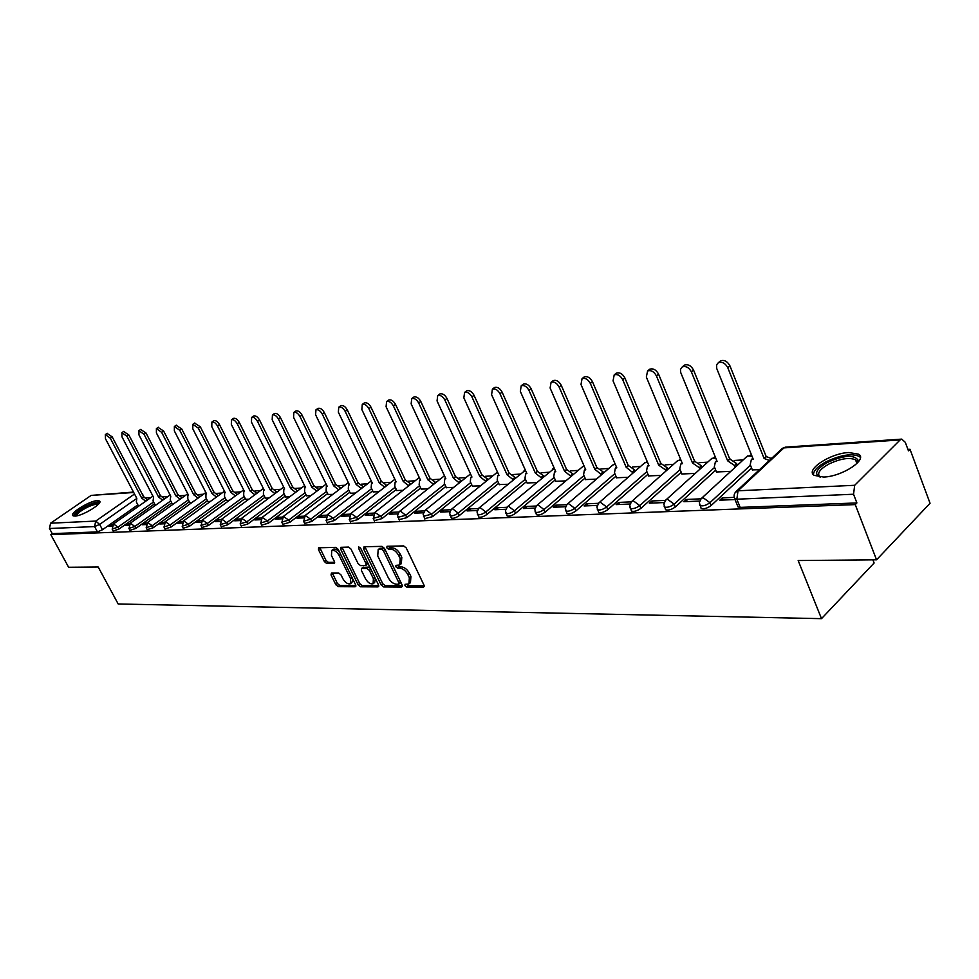 <?xml version="1.0" encoding="UTF-8"?>
<svg xmlns="http://www.w3.org/2000/svg" width="979" height="979" viewBox="0 0 979 979"><rect width="100%" height="100%" fill="white"/><g stroke="black" fill="none" stroke-linecap="round" stroke-linejoin="round"><path stroke-width="1.47" d="M404.951 585.65L406.726 587.07L423.393 587.167L423.993 585.124L406.236 547.959L403.666 545.915L387.084 546.258L386.693 547.726L388.467 549.146L390.597 549.097C393.791 549.439 396.507 551.605 398.734 555.607L400.215 558.691L399.726 564.993L395.957 565.385L395.859 566.755L397.633 568.175L399.762 568.163C402.969 568.542 405.673 570.708 407.888 574.673L409.357 577.745L408.879 583.937L405.061 584.304L404.951 585.65M406.481 584.243L408.292 585.76L424.237 585.846M388.21 546.233L390.058 547.848L392.187 547.812L390.597 549.097M397.376 565.311L399.212 566.878L401.341 566.865L399.762 568.163M823.608 477.054C842.026 476.638 868.128 459.481 858.607 454.183L848.769 452.531C830.412 453.216 804.958 469.896 814.149 475.353L823.608 477.054M74.918 516.092C82.481 516.068 103.333 503.267 99.564 501.003L97.41 500.587C89.811 500.722 69.24 513.314 72.862 515.676L74.918 516.092M331.465 573.009L331.012 574.954L335.858 584.732L338.232 586.666L355.12 586.776L355.61 584.818L338.159 549.305L335.748 547.359L318.591 547.799L318.505 549.696L324.416 561.628L326.79 563.561L334.316 563.402L334.402 561.518L331.477 555.558L331.734 550.443C334.316 549.868 336.776 551.532 339.138 555.448L350.617 578.785L350.36 583.778C347.765 584.353 345.293 582.689 342.919 578.785L341.022 574.93L338.636 572.984L331.465 573.009M900.129 439.926L783.898 447.905L738.019 490.797L854.679 485.29L900.129 439.926L901.757 439.118L905.294 442.324L908.463 450.842L910.005 449.288L930.05 503.255L876.56 559.817L798.166 560.539L821.503 618.655L118.178 603.97L98.194 567L68.628 567.269L50.798 534.632L855.242 504.601L856.894 502.937L853.541 494.236L736.844 499.204L734.715 498.788L734.336 497.797M876.56 559.817L855.242 504.601M381.137 584.94L383.609 586.935L401.586 587.045L402.149 585.026L384.49 548.387L381.969 546.368L364.09 546.747L363.576 548.803L381.137 584.94L382.703 583.655L385.175 585.65L402.393 585.736M377.992 586.898L360.566 586.8L358.155 584.83L340.692 549.256L340.802 547.322L348.536 547.077L350.984 549.06L358.106 563.647L360.553 565.629L365.901 565.495L366.024 563.561L358.583 548.289L358.669 546.931L360.664 548.252L378.518 584.928L377.992 586.898L378.775 586.25M137.868 504.87L102.489 529.737L99.638 524.414L94.584 526.58L49.464 528.513L50.578 523.202L91.133 495.411L133.487 492.07M910.005 449.288L907.937 449.41M771.941 458.062L770.938 458.135M743.196 459.897L734.287 460.46M707.682 462.161L699.043 462.7M673.503 464.327L665.108 464.866M640.572 466.42L632.422 466.946M608.84 468.439L600.922 468.953M578.222 470.397L570.524 470.887M548.681 472.27L541.191 472.747M520.143 474.093L512.861 474.546M492.572 475.843L485.474 476.296M465.918 477.544L459.004 477.972M440.122 479.184L433.391 479.612M415.157 480.762L408.598 481.191M390.976 482.304L384.588 482.708M367.553 483.797L361.312 484.189M344.841 485.241L338.758 485.633M322.825 486.649L316.878 487.016M301.446 488.007L295.646 488.374M280.704 489.316L275.038 489.684M260.561 490.601L255.017 490.956M240.981 491.85L235.56 492.192M221.952 493.061L216.653 493.392M203.448 494.236L198.272 494.566M185.459 495.386L180.393 495.704M167.947 496.5L162.979 496.818M150.901 497.577L146.042 497.895M872.901 559.853L874.112 562.998L821.503 618.655M50.798 534.632L52.254 533.628L49.464 528.513M854.679 485.29L853.541 494.236M752.337 469.896L759.508 469.687M734.226 497.381L722.245 497.895L723.126 500.049M722.245 497.895L719.785 500.196L735.021 499.547M716.457 471.976L730.738 471.352M700.793 498.837L686.34 499.461L687.221 501.578M686.34 499.461L683.868 501.713L699.606 501.052M681.922 473.983L695.225 473.408M665.304 500.391L651.806 500.979L652.687 503.047M651.806 500.979L649.346 503.182L664.117 502.557M648.661 475.904L661.045 475.39M631.174 501.872L618.581 502.423L619.45 504.454M618.581 502.423L616.121 504.601L629.986 504.014M616.611 477.764L628.126 477.287M598.328 503.316L586.568 503.83L587.449 505.813M586.568 503.83L584.12 505.959L597.153 505.409M585.699 479.563L596.407 479.123M566.682 504.699L555.729 505.176L556.598 507.122M555.729 505.176L553.27 507.269L565.519 506.743M555.876 481.289L565.813 480.897M536.186 506.021L525.98 506.473L526.849 508.395M525.98 506.473L523.532 508.529L535.023 508.04M527.081 482.965L536.296 482.598M506.755 507.306L497.271 507.722L498.127 509.606M497.271 507.722L494.836 509.753L505.629 509.288M499.253 484.581L507.807 484.25M478.364 508.554L469.553 508.933L470.409 510.793M469.553 508.933L467.118 510.928L477.25 510.5M472.367 486.135L480.273 485.841M450.952 509.753L442.765 510.108L443.609 511.931M442.765 510.108L440.342 512.066L449.851 511.662M446.351 487.64L453.656 487.383M424.458 510.903L416.87 511.234L417.715 513.033M416.87 511.234L414.46 513.167L423.381 512.788M421.178 489.108L427.909 488.876M398.845 512.029L391.82 512.335L392.665 514.097M391.82 512.335L389.422 514.232L397.78 513.877M396.789 490.516L402.993 490.32M374.064 513.106L367.578 513.388L368.41 515.125M367.578 513.388L365.191 515.26L373.023 514.93M373.183 491.886L378.873 491.715M350.09 514.159L344.094 514.416L344.926 516.117M344.094 514.416L341.72 516.251L349.062 515.945M350.286 493.22L355.499 493.061M326.876 515.174L321.357 515.407L322.177 517.083M321.357 515.407L318.995 517.218L325.86 516.924M328.087 494.505L332.86 494.371M304.371 516.153L299.305 516.374L300.125 518.026M299.305 516.374L296.955 518.16L303.38 517.891M306.549 495.753L310.894 495.643M282.564 517.108L277.926 517.304L278.734 518.931M277.926 517.304L275.588 519.066L281.585 518.809M285.648 496.965L289.576 496.879M261.417 518.026L257.183 518.209L257.991 519.812M257.183 518.209L254.858 519.947L260.451 519.714M265.358 498.14L268.895 498.066M240.907 518.919L237.04 519.09L237.848 520.669M237.04 519.09L234.727 520.804L239.953 520.583M245.631 499.29L248.813 499.229M220.985 519.788L217.485 519.947L218.28 521.501M217.485 519.947L215.196 521.636L220.042 521.428M226.467 500.391L229.306 500.367M201.65 520.632L198.492 520.779L199.275 522.309M198.492 520.779L196.204 522.443L200.719 522.248M207.842 501.481L210.35 501.456M182.865 521.464L180.026 521.587L180.809 523.092M180.026 521.587L177.762 523.227L181.947 523.043M189.718 502.533L191.921 502.521M164.607 522.26L162.073 522.37L162.857 523.851M162.073 522.37L159.822 523.985L163.689 523.826M172.084 503.549L173.993 503.561M146.85 523.031L144.611 523.129L145.381 524.597M144.611 523.129L142.371 524.732L145.944 524.573M154.927 504.54L156.542 504.577M129.583 523.789L127.625 523.875L128.384 525.319M127.625 523.875L125.398 525.454L128.69 525.307M154.572 503.879L118.936 529.088L117.921 527.167L112.132 529.076M171.729 502.863L135.848 528.415L134.821 526.469L128.922 528.391M189.351 501.811L153.226 527.718L152.186 525.76L146.177 527.681M207.462 500.734L171.092 527.008L170.04 525.013L163.909 526.959M226.076 499.633L189.461 526.286L188.409 524.254L182.155 526.212M245.227 498.482L208.368 525.527L207.315 523.471L200.928 525.442M264.942 497.308L227.826 524.756L226.761 522.676L220.251 524.646M285.219 496.108L247.871 523.961L246.806 521.844L240.149 523.838M306.109 494.86L268.527 523.141L267.438 520.987L260.647 522.994M327.635 493.575L289.808 522.296L288.719 520.106L281.768 522.125M349.821 492.241L311.763 521.415L310.661 519.2L303.551 521.22M372.693 490.883L334.402 520.522L333.301 518.27L326.031 520.29M396.299 489.463L357.776 519.592L356.674 517.304L349.222 519.335M420.652 488.007L381.92 518.625L380.807 516.3L373.17 518.344M445.812 486.49L406.86 517.634L405.734 515.272L397.927 517.316M471.805 484.935L432.657 516.606L431.519 514.208L423.503 516.251M498.69 483.308L459.335 515.554L458.196 513.106C454.843 515.382 452.176 516.239 450.193 515.652L449.973 515.15M526.482 481.631L486.942 514.452L485.804 511.956C482.402 514.293 479.661 515.15 477.593 514.538L477.36 514.012M555.264 479.894L515.541 513.314L514.391 510.781C510.928 513.167 508.125 514.036 505.972 513.4L505.715 512.825M585.063 478.095L545.181 512.139L544.018 509.557C540.506 511.993 537.63 512.886 535.366 512.213L535.097 511.589M615.95 476.222L575.909 510.916L574.746 508.285C571.173 510.781 568.212 511.674 565.862 510.977L565.568 510.304M647.963 474.277L607.8 509.643L606.637 506.963C603.003 509.521 599.956 510.438 597.496 509.704L597.19 508.97M681.2 472.257L640.915 508.334L639.752 505.592C636.044 508.211 632.911 509.141 630.329 508.37L630.011 507.587M715.71 470.153L675.326 506.963L674.152 504.173C670.395 506.865 667.164 507.795 664.46 506.987L664.117 506.143M751.566 467.962L711.121 505.543L709.946 502.692C706.116 505.445 702.775 506.4 699.948 505.556L699.581 504.638M112.781 524.524L108.865 526.151L111.9 526.017M138.21 505.519L139.569 505.556M111.08 524.597L111.839 526.029M113.148 530.985L118.936 529.088M129.938 530.324L135.848 528.415M147.205 529.651L153.226 527.718M164.949 528.954L171.092 527.008M183.208 528.232L189.461 526.286M201.98 527.497L208.368 525.527M221.315 526.739L227.826 524.756M241.213 525.956L247.871 523.961M261.723 525.136L268.527 523.141M282.858 524.303L289.808 522.296M304.653 523.435L311.763 521.415M327.133 522.553L334.402 520.522M350.335 521.623L357.776 519.592M374.296 520.669L381.92 518.625M399.053 519.69L406.86 517.634M424.641 518.662L432.657 516.606M451.111 517.61L451.331 518.087C453.314 518.686 455.981 517.83 459.335 515.554M478.498 516.508L478.743 517.022C480.811 517.646 483.54 516.79 486.942 514.452M506.865 515.37L507.122 515.933C509.276 516.569 512.09 515.7 515.541 513.314M536.259 514.183L536.529 514.783C538.78 515.468 541.668 514.575 545.181 512.139M566.731 512.947L567.025 513.608C569.374 514.305 572.336 513.412 575.909 510.916M598.353 511.674L598.658 512.372C601.118 513.118 604.165 512.201 607.8 509.643M631.186 510.34L631.504 511.099C634.086 511.87 637.219 510.952 640.915 508.334M665.292 508.945L665.634 509.778C668.339 510.585 671.57 509.655 675.326 506.963M700.756 507.501L701.123 508.395C703.962 509.251 707.291 508.297 711.121 505.543M52.254 533.628L97.447 531.903L102.489 529.737M856.894 502.937L740.185 507.391L738.056 506.951L737.664 505.996M409.626 583.313L410.458 582.627L410.935 576.435L409.357 577.745M401.341 566.865C404.547 567.233 407.264 569.411 409.467 573.376L410.935 576.435M400.46 564.393L401.317 563.684L401.806 557.394L400.215 558.691M392.187 547.812C395.394 548.142 398.11 550.308 400.325 554.298L401.806 557.394M364.898 546.735L382.703 583.655M398.526 584.206L398.918 582.799L383.425 550.688L381.663 549.268L378.175 549.623L377.735 555.913L388.296 577.745C390.474 581.648 393.142 583.802 396.299 584.194L398.526 584.206M400.093 582.909L400.644 581.893M384.784 548.999L383.254 547.995L381.663 549.268M379.069 548.901L383.254 547.995M378.763 585.613L362.132 585.54L360.566 586.8M342.001 547.224L359.709 583.57L362.132 585.54M366.109 565.324L367.859 563.011M365.461 578.699C367.859 582.676 370.405 584.365 373.085 583.765L373.403 578.699L369.34 570.365L366.88 568.383L361.532 568.505L361.41 570.414L365.461 578.699M373.648 583.3L374.651 582.481L375.434 578.601M370.466 568.383L368.447 567.11L366.88 568.383M362.891 567.404L368.447 567.11M350.886 583.362L351.914 582.529L352.746 578.981M339.848 552.731C337.498 549.745 335.32 548.57 333.301 549.207L332.799 549.611M319.815 547.689L325.983 560.392L328.357 562.325L334.671 562.252M332.322 573.009L337.4 583.484L339.774 585.418L355.854 585.503M769.359 460.485L764.109 458.466L727.789 367.737C725.329 363.209 722.196 361.52 718.39 362.658L716.64 364.739L716.701 368.41L753.194 459.163L751.37 459.592L750.208 464.597L752.423 470.104M719.369 361.838L720.544 360.823C724.35 359.685 727.47 361.361 729.942 365.889L766.178 456.544L771.415 458.551M766.178 456.544L764.109 458.466M735.29 467.179L734.629 465.551L727.617 460.791L691.394 371.885C688.971 367.468 685.936 365.803 682.302 366.892L680.491 369.377L680.723 372.534L717.13 461.452L715.392 461.855L714.327 466.787L716.542 472.172M683.379 365.987L684.456 365.094C688.09 364.004 691.125 365.656 693.536 370.074L729.685 458.894L736.685 463.654L734.629 465.551M737.346 465.27L736.685 463.654M729.685 458.894L727.617 460.791M699.936 469.149L699.336 467.693L692.52 463.018L656.395 375.875C654.021 371.567 651.084 369.927 647.596 370.955L646.336 377.025L682.424 463.667L680.784 464.046L679.793 468.88L681.996 474.179M648.759 370.001L649.75 369.181C653.238 368.153 656.175 369.793 658.549 374.1L694.588 461.17L701.392 465.833L699.336 467.693M702.004 467.289L701.392 465.833M694.588 461.17L692.52 463.018M820.023 477.03C813.757 473.971 816.205 469.125 827.365 462.492C843.457 455.321 853.639 454.464 857.91 459.934L856.943 463.483L855.511 459.812C849.331 457.156 840.361 458.6 828.613 464.168C819.656 469.32 816.755 473.518 819.912 476.761L820.39 477.054M860.382 457.474L859.305 456.434C851.608 453.155 840.496 454.954 825.946 461.855C817.624 466.445 813.451 470.74 813.439 474.742M856.686 463.74L856.894 461.819L855.511 459.812M75.432 516.055C74.6 514.085 78.124 510.94 85.993 506.632C93.507 503.047 97.765 502.117 98.744 503.842M98.047 504.589C96.285 503.769 92.442 504.797 86.507 507.685C80.205 511.062 76.851 513.804 76.448 515.909M99.797 502.141C97.239 501.529 92.601 502.888 85.858 506.192C78.65 510.022 74.502 513.277 73.401 515.957M665.904 471.07L665.353 469.761L658.72 465.172L622.73 379.717C620.392 375.52 617.553 373.892 614.212 374.871L613.05 380.831L649.004 465.796L647.449 466.151L646.544 470.911L648.734 476.1M648.685 465.074L647.449 466.151M615.448 373.868L616.366 373.121C619.707 372.155 622.546 373.758 624.883 377.967L660.801 463.348L667.421 467.938L665.353 469.761M667.972 469.235L667.421 467.938M660.801 463.348L658.72 465.172M633.132 472.918L626.168 467.252L590.325 383.425C588.024 379.314 585.271 377.71 582.064 378.64L581 384.49L616.807 467.84L615.338 468.182L614.494 472.857L616.684 477.948M583.374 377.588L584.206 376.927C587.424 375.997 590.178 377.588 592.466 381.7L628.249 465.453L634.698 469.957L632.63 471.756M635.2 471.119L634.698 469.957M628.249 465.453L626.168 467.252M601.534 474.717L594.791 469.247L559.107 386.986C556.843 382.96 554.175 381.394 551.091 382.275L550.112 388.014L585.76 469.822L584.365 470.14L583.594 474.742L585.785 479.734M552.462 381.186L553.233 380.586C556.317 379.705 558.985 381.272 561.236 385.285L596.86 467.485L603.15 471.902L601.094 473.677M603.602 472.943L603.15 471.902M596.86 467.485L594.791 469.247M571.063 476.455L564.528 471.168L529.003 390.425C526.788 386.485 524.193 384.943 521.22 385.775L520.338 391.416L555.803 471.731L554.481 472.025L553.784 476.553L555.95 481.46M522.651 384.661L523.361 384.111C526.323 383.266 528.917 384.82 531.132 388.749L566.584 469.443L572.715 473.787L570.659 475.525M573.119 474.705L572.715 473.787M566.584 469.443L564.528 471.168M541.656 478.131L535.317 473.028L499.963 393.729C497.785 389.887 495.264 388.357 492.4 389.152L491.593 394.696L526.886 473.567L525.637 473.86L524.989 478.303L527.155 483.136M493.881 388.014L494.53 387.513C497.393 386.717 499.914 388.247 502.092 392.089L537.373 471.327L543.345 475.598L541.301 477.311M543.712 476.418L543.345 475.598M537.373 471.327L535.317 473.028M513.253 479.759L507.098 474.827L471.939 396.936C469.785 393.166 467.338 391.661 464.584 392.42L463.85 397.853L498.96 475.353L497.76 475.623L497.185 480.004L499.339 484.74M466.102 391.257L466.702 390.805C469.455 390.046 471.902 391.551 474.056 395.308L509.141 473.151L514.978 477.36L512.935 479.037M515.309 478.07L514.978 477.36M509.141 473.151L507.098 474.827M485.817 481.338L479.82 476.565L444.858 400.019C442.741 396.336 440.354 394.843 437.711 395.565L437.05 400.913L471.951 477.067L470.813 477.324L470.299 481.631L472.441 486.294M439.253 394.402L439.816 393.974C442.471 393.252 444.858 394.733 446.975 398.429L481.864 474.913L487.566 479.049L485.523 480.713M487.848 479.686L487.566 479.049M481.864 474.913L479.82 476.565M459.273 482.867L453.461 478.241L418.694 403.005C416.613 399.395 414.288 397.927 411.731 398.612L411.143 403.874L445.849 478.731L444.76 478.976L444.295 483.222L446.424 487.799M413.309 397.437L413.836 397.046C416.393 396.36 418.718 397.829 420.786 401.439L455.492 476.626L461.06 480.689L459.029 482.329M455.492 476.626L453.461 478.241M433.599 484.348L427.945 479.869L393.387 405.906C391.331 402.357 389.079 400.9 386.607 401.561L386.081 406.738L420.578 480.334L419.538 480.567L419.134 484.752L421.239 489.255M388.222 400.374L388.7 400.019C391.172 399.359 393.436 400.803 395.479 404.351L429.977 478.266L435.41 482.28L433.391 483.883M429.977 478.266L427.945 479.869M408.757 485.792L403.25 481.448L368.899 408.696C366.88 405.22 364.677 403.789 362.291 404.413L361.838 409.503L396.116 481.901L395.124 482.121L394.757 486.233L396.862 490.675M363.931 403.213L364.372 402.895C366.758 402.271 368.961 403.691 370.98 407.166L405.269 479.869L410.58 483.81L408.573 485.388M405.269 479.869L403.25 481.448M384.698 487.187L379.326 482.965L345.195 411.4C343.213 407.986 341.059 406.579 338.746 407.178L338.355 412.183L372.424 483.406L371.482 483.614L371.163 487.677L373.244 492.033M340.411 405.979L340.827 405.673C343.139 405.073 345.281 406.481 347.276 409.895L381.345 481.411L386.546 485.303L384.539 486.857M381.345 481.411L379.326 482.965M361.373 488.545L356.148 484.446L322.238 414.019C320.28 410.666 318.187 409.283 315.948 409.846L315.605 414.778L349.454 484.874L348.548 485.07L348.279 489.059L350.36 493.355M317.624 408.647L318.016 408.378C320.243 407.802 322.348 409.185 324.306 412.538L358.155 482.916L363.246 486.734L361.251 488.276M358.155 482.916L356.148 484.446M338.771 489.867L333.68 485.878L299.99 416.564C298.057 413.273 296.013 411.902 293.859 412.44L293.565 417.299L327.194 486.282L326.325 486.477L326.093 490.418L328.161 494.64M295.548 411.241L295.903 410.984C298.069 410.446 300.112 411.804 302.046 415.096L335.675 484.36L340.655 488.129L338.673 489.647M335.675 484.36L333.68 485.878M316.853 491.152L311.885 487.261L278.428 419.024C276.519 415.794 274.524 414.435 272.431 414.961L272.186 419.734L305.595 487.664L304.763 487.848L304.567 491.727L306.623 495.888M274.132 413.762L274.463 413.517C276.555 413.003 278.562 414.35 280.459 417.58L313.867 485.768L318.75 489.488L316.768 490.981M313.867 485.768L311.885 487.261M295.585 492.388L290.739 488.607L257.501 421.411C255.617 418.241 253.671 416.895 251.64 417.397L251.456 422.096L284.62 488.998L283.837 489.17L283.677 493L285.721 497.099M253.353 416.197L253.671 415.977C255.703 415.475 257.648 416.809 259.533 419.979L292.709 487.138L297.494 490.797L295.523 492.278M292.709 487.138L290.739 488.607M274.928 493.6L270.216 489.916L237.199 423.723C235.339 420.615 233.43 419.293 231.472 419.771L231.325 424.397L264.269 490.295L263.51 490.455L263.4 494.236L265.419 498.274M233.198 418.571L233.479 418.363C235.45 417.886 237.359 419.208 239.219 422.316L272.174 488.472L276.849 492.082L274.891 493.526M272.174 488.472L270.216 489.916M254.883 494.774L250.269 491.189L217.485 425.975C215.661 422.916 213.789 421.606 211.88 422.071L211.782 426.624L244.505 491.556L243.771 491.715L243.685 495.435L245.705 499.412M213.618 420.872L213.887 420.689C215.796 420.224 217.656 421.533 219.492 424.592L252.215 489.757L256.804 493.318L254.858 494.75M252.215 489.757L250.269 491.189M235.388 495.925L230.897 492.413L198.333 428.166L192.851 424.299L192.802 428.79L225.292 492.78L224.583 492.926L224.534 496.598L226.541 500.526M194.588 423.112L200.328 426.795L232.831 491.005L237.334 494.517M232.831 491.005L230.897 492.413M216.457 497.038L212.064 493.612L179.732 430.283L174.372 426.477L174.348 430.895L206.606 493.967L205.933 494.114L205.92 497.724L207.903 501.603M176.11 425.29L181.715 428.937L213.985 492.229L218.378 495.643M213.985 492.229L212.064 493.612M198.039 498.127L193.744 494.787L161.645 432.351L156.395 428.582L156.407 432.951L188.445 495.117L187.797 495.264L187.809 498.825L189.779 502.643M158.133 427.407L163.615 431.017L195.665 493.416L199.949 496.757M195.665 493.416L193.744 494.787M180.124 499.18L175.926 495.925L144.06 434.358L138.908 430.638L138.969 434.933L170.774 496.243L170.187 499.902L172.145 503.671M140.658 429.463L146.018 433.036L177.835 494.566L182.033 497.821M177.835 494.566L175.926 495.925M162.698 500.22L158.598 497.026L126.952 436.316L121.91 432.632L121.996 436.879L153.568 497.344L153.042 500.942L154.988 504.662M123.648 431.47L128.885 435.006L160.483 495.692L164.582 498.874M160.434 495.582L158.598 497.026M145.724 501.224L141.71 498.103L110.297 438.213L105.353 434.578L105.475 438.763L136.827 498.409L136.338 501.958L138.272 505.629M107.09 433.416L112.23 436.928L143.595 496.781L147.609 499.902M143.595 496.781L141.71 498.103M408.292 585.76L406.726 587.07M390.058 547.848L388.467 549.146M399.212 566.878L397.633 568.175M135.775 499.119L99.638 524.414L95.722 521.073L134.515 494.016M133.707 492.486L91.133 495.411M50.578 523.202L95.722 521.073L94.584 526.58L97.447 531.903M153.581 501.982L117.921 527.167L113.515 523.887L112.218 529.235L113.234 531.144M170.725 500.942L134.821 526.469L130.317 523.153L129.008 528.562L130.036 530.508M188.347 499.865L152.186 525.76L147.596 522.394L146.275 527.877L147.303 529.835M206.447 498.764L170.04 525.013L165.353 521.611L164.019 527.155L165.059 529.149M225.06 497.626L188.409 524.254L183.611 520.804L182.265 526.433L183.318 528.452M244.212 496.451L207.315 523.471L202.408 519.984L201.05 525.674L202.102 527.718M263.902 495.252L226.761 522.676L221.756 519.127L220.373 524.903L221.438 526.983M284.179 494.016L246.806 521.844L241.666 518.258L240.283 524.095L241.348 526.212M305.069 492.731L267.438 520.987L262.188 517.353L260.781 523.275L261.858 525.417M326.582 491.421L288.719 520.106L283.347 516.422L281.915 522.419L283.004 524.597M348.757 490.051L310.661 519.2L305.154 515.468L303.71 521.55L304.812 523.753M371.628 488.656L333.301 518.27L327.647 514.477L326.191 520.644L327.292 522.884M395.222 487.199L356.674 517.304L350.874 513.461L349.405 519.702L350.506 521.991M419.575 485.706L380.807 516.3L374.859 512.409L373.366 518.748L374.48 521.061M444.735 484.152L405.734 515.272L400.448 511.111L399.236 511.638L397.547 515.26L399.248 520.106M470.715 482.561L431.519 514.208L426.11 509.973L425.253 510.194L423.136 514.195L424.849 519.115M497.589 480.897L458.196 513.106L452.653 508.799L451.331 509.361L449.606 513.094L451.331 518.087M525.38 479.184L485.804 511.956L480.126 507.587L479.159 507.832L477.006 511.956L478.743 517.022M554.151 477.397L514.391 510.781L508.578 506.327L507.563 506.584L505.372 510.769L507.122 515.933M583.949 475.549L544.018 509.557L538.058 505.017L536.565 505.641L534.779 509.545L536.529 514.783M614.824 473.628L574.746 508.285L568.628 503.671L567.061 504.32L565.262 508.272L567.025 513.608M646.85 471.633L606.637 506.963L600.36 502.264L599.148 502.57L596.884 506.951L598.658 512.372M680.075 469.565L639.752 505.592L633.303 500.807L631.577 501.505L629.73 505.58L631.504 511.099M714.584 467.411L674.152 504.173L667.531 499.29L665.72 500.024L663.848 504.161L665.634 509.778M750.44 465.16L709.946 502.692L703.13 497.724L701.233 498.47L699.324 502.68L701.123 508.395M700.536 499.241L747.503 455.933L752.043 456.287M746.475 456.887L751.431 454.758M665.12 500.673L712.014 458.245L715.857 458.368M711.06 459.102L715.343 457.095M631.051 502.056L677.847 460.473L681.066 460.424M676.966 461.256L680.638 459.396M598.267 503.402L644.928 462.626L647.584 462.455M644.121 463.336L647.241 461.623M566.682 504.711L613.209 464.695L615.338 464.45M612.45 465.343L615.069 463.813M536.235 505.972L582.591 466.689L584.267 466.408M581.893 467.289L584.071 465.943M506.865 507.195L554.31 468.341M552.401 469.161L554.163 468.011M478.523 508.382L525.393 470.226M523.912 470.985L525.307 470.018M451.148 509.533L497.479 472.098M496.377 472.747L497.43 471.976M424.702 510.646L470.52 473.922M469.761 474.448L470.495 473.885M399.126 511.736L443.989 476.112M374.382 512.788L419.269 477.544M350.433 513.804L394.88 479.282M327.243 514.795L371.249 480.958M304.775 515.762L348.353 482.574M282.992 516.692L326.142 484.14M261.87 517.597L304.604 485.645M241.36 518.491L283.69 487.114M221.462 519.347L263.388 488.521M202.139 520.179L243.661 489.892M183.367 520.987L224.497 491.225M165.121 521.783L205.859 492.51M147.376 522.553L187.735 493.759M130.109 523.3L170.101 494.97M113.319 524.034L152.944 496.145M740.185 507.391L736.844 499.204L738.019 490.797L735.241 492.474M141.478 492.743L142.273 494.26M738.056 506.951L734.715 498.788C733.516 495.827 734.115 493.294 736.489 491.189L782.368 448.333L785.537 447.134L781.242 449.385M409.467 573.376L407.888 574.673M400.325 554.298L398.734 555.607M424.262 586.445L423.393 587.167M365.167 547.542L363.576 548.803M402.406 586.348L401.586 587.045M385.175 585.65L383.609 586.935M400.46 581.526L398.918 582.799M384.992 549.427L383.425 550.688M381.039 548.032L379.448 549.317M359.709 583.57L358.155 584.83M342.271 548.007L340.692 549.256M367.529 562.35L366.024 563.561M359.88 547.261L358.583 548.289M374.896 577.475L373.403 578.699M370.845 569.154L369.34 570.365M363.49 567.147L361.924 568.407M352.073 577.622L350.617 578.785M340.606 554.285L339.138 555.448M334.671 562.913L333.949 563.488M328.357 562.325L326.79 563.561M325.983 560.392L324.416 561.628M320.084 548.473L318.505 549.696M355.866 586.164L355.12 586.776M339.774 585.418L338.232 586.666M337.4 583.484L335.858 584.732M332.566 573.706L331.012 574.954M766.533 456.52L764.464 458.441M729.942 365.889L727.789 367.737M730.028 458.882L727.96 460.766M693.536 370.074L691.394 371.885M694.919 461.146L692.851 463.006M658.549 374.1L656.395 375.875M661.119 463.336L659.038 465.16M624.883 377.967L622.73 379.717M628.555 465.441L626.487 467.228M592.466 381.7L590.325 383.425M597.153 467.46L595.097 469.222M561.236 385.285L559.107 386.986M566.878 469.418L564.81 471.156M531.132 388.749L529.003 390.425M537.642 471.315L535.586 473.016M502.092 392.089L499.963 393.729M509.41 473.138L507.355 474.815M474.056 395.308L471.939 396.936M482.121 474.901L480.077 476.553M446.975 398.429L444.858 400.019M455.737 476.602L453.705 478.229M420.786 401.439L418.694 403.005M430.209 478.254L428.19 479.857M395.479 404.351L393.387 405.906M405.502 479.857L403.483 481.423M370.98 407.166L368.899 408.696M381.565 481.399L379.558 482.953M347.276 409.895L345.195 411.4M358.375 482.892L356.368 484.434M324.306 412.538L322.238 414.019M335.883 484.348L333.9 485.865M302.046 415.096L299.99 416.564M314.075 485.755L312.093 487.248M280.459 417.58L278.428 419.024M292.917 487.126L290.947 488.594M259.533 419.979L257.501 421.411M272.37 488.46L270.4 489.904M239.219 422.316L237.199 423.723M252.411 489.745L250.465 491.177M219.492 424.592L217.485 425.975M233.014 491.005L231.081 492.413M200.328 426.795L198.333 428.166M214.168 492.217L212.235 493.612M181.715 428.937L179.732 430.283M195.837 493.404L193.928 494.774M163.615 431.017L161.645 432.351M178.007 494.554L176.098 495.912M146.018 433.036L144.06 434.358M160.654 495.68L158.757 497.014M128.885 435.006L126.952 436.316M143.754 496.769L141.882 498.091M112.23 436.928L110.297 438.213M143.864 496.769L142.371 493.93M901.757 439.118L785.537 447.134M400.399 582.835L398.979 584.01M379.766 548.338L378.175 549.623M363.099 567.233L361.532 568.505M333.301 549.207L331.734 550.443M752.827 458.233L751.37 459.592M720.544 360.823L718.39 362.658M716.775 460.607L715.392 461.855M684.456 365.094L682.302 366.892M682.094 462.883L680.784 464.046M649.75 369.181L647.596 370.955M856.894 461.819L857.91 459.934M616.366 373.121L614.212 374.871M616.513 467.167L615.338 468.182M584.206 376.927L582.064 378.64M585.479 469.186L584.365 470.14M553.233 380.586L551.091 382.275M555.546 471.144L554.481 472.025M523.361 384.111L521.22 385.775M526.641 473.016L525.637 473.86M494.53 387.513L492.4 389.152M498.727 474.839L497.76 475.623M466.702 390.805L464.584 392.42M471.731 476.589L470.813 477.324M439.816 393.974L437.711 395.565M445.641 478.278L444.76 478.976M413.836 397.046L411.731 398.612M420.383 479.918L419.538 480.567M388.7 400.019L386.607 401.561M395.932 481.497L395.124 482.121M364.372 402.895L362.291 404.413M372.24 483.026L371.482 483.614M340.827 405.673L338.746 407.178M349.283 484.507L348.548 485.07M318.016 408.378L315.948 409.846M327.023 485.951L326.325 486.477M295.903 410.984L293.859 412.44M305.436 487.346L304.763 487.848M274.463 413.517L272.431 414.961M284.473 488.692L283.837 489.17M253.671 415.977L251.64 417.397M264.122 490.002L263.51 490.455M233.479 418.363L231.472 419.771M213.887 420.689L211.88 422.071M194.845 422.94L192.851 424.299M176.342 425.131L174.372 426.477M158.365 427.248L156.395 428.582M140.866 429.316L138.908 430.638M123.843 431.335L121.91 432.632M107.286 433.293L105.353 434.578"/></g></svg>
